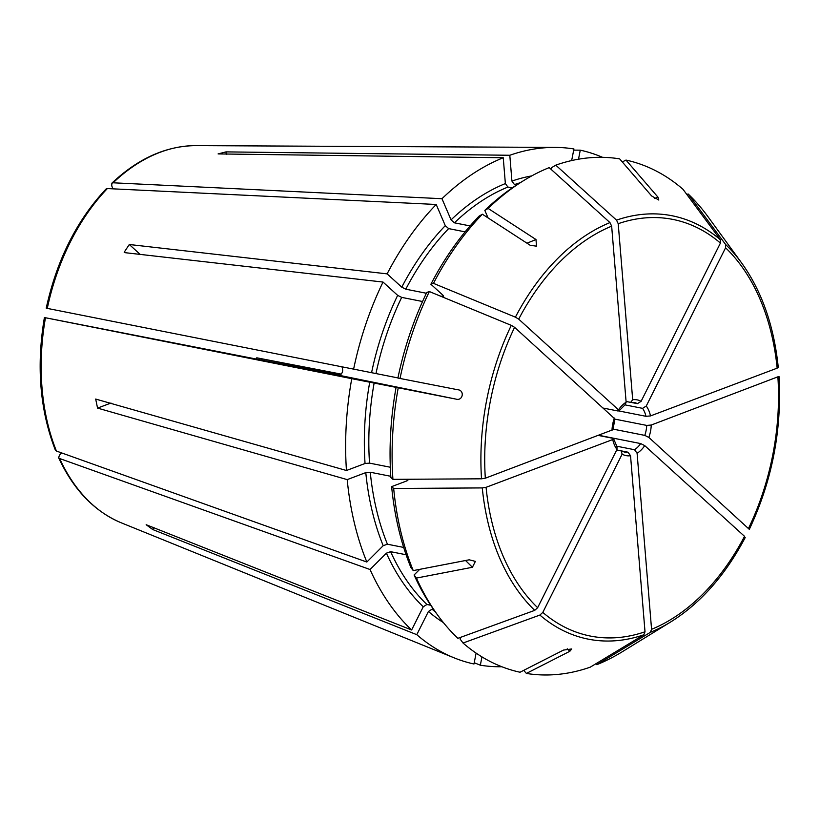 <?xml version="1.0" encoding="UTF-8"?>
<svg xmlns="http://www.w3.org/2000/svg" width="820" height="820" viewBox="0 0 820 820"><rect width="100%" height="100%" fill="white"/><g stroke="black" fill="none" stroke-linecap="round" stroke-linejoin="round"><path stroke-width="1.23" d="M616.712 449.965L627.987 452.199L630.539 455.735A28.423 19.239 -78.8 0 1 622.134 454.147L542.809 612.396L539.888 615.061L463.033 643.024L460.061 639.005L460.963 637.201M433.606 609.486L432.089 609.188L428.429 611.464L416.785 634.68L152.725 529.535L146.165 524.718L411.619 629.986A262.369 177.591 -78.8 0 1 370.035 569.51L59.634 458.523L58.63 457.652L59.522 455.079L61.674 452.927M617.019 446.859L616.968 449.452L537.643 607.692L534.722 610.367L457.867 638.329A261.518 177.017 -78.8 0 1 437.839 615.338A261.518 177.017 -78.8 0 1 416.437 578.069L414.09 574.974L419.717 569.346M437.839 615.338L435.164 611.669A257.88 174.558 -78.8 0 1 414.09 574.974M430.695 605.242L426.923 604.494L423.263 606.769L411.619 629.986M406.095 554.75L390.617 551.686L386.394 553.162L370.035 569.51M465.545 560.511L472.412 567.276L475.385 561.382L469.204 559.804L413.239 570.597L410.892 567.501A257.88 174.558 -78.8 0 1 391.632 486.629L407.13 480.786L407.96 480.069L405.849 479.269M413.239 570.597A261.518 177.017 -78.8 0 1 393.672 488.464L391.632 486.629M403.686 547.432L387.419 544.213L383.196 545.689L366.837 562.038A262.369 177.591 -78.8 0 1 347.208 479.618L97.559 408.104L95.684 399.063L346.46 470.506A262.369 177.591 -78.8 0 1 351.76 378.676L44.444 317.545L338.332 375.119L456.002 399.114L351.76 378.676M390.802 476.297L370.271 472.238L365.792 472.607L347.208 479.618M654.544 198.501L657.958 197.138L658.808 200.049L651.613 195.939L619.633 158.865A261.518 177.017 -78.8 0 0 555.755 165.148L551.491 167.721L551.665 169.863M463.033 643.024A261.518 177.017 -78.8 0 0 520.034 672.236L563.504 650.075L571.735 648.958L569.849 651.275L526.378 673.435L523.724 670.35M481.955 656.871L480.335 665.204L474.237 662.734M622.134 454.147L621.232 450.918L616.681 450.016M472.412 567.276L416.437 578.069M616.968 449.452A28.423 19.239 -78.8 0 1 612.735 439.551L486.075 487.316L482.273 487.92L393.672 488.464M612.735 439.551L613.585 438.792L612.653 438.259L598.6 435.481M457.867 389.766L397.905 378.051A257.88 174.558 -78.8 0 1 426.779 292.443L429.362 291.551L511.29 325.356L514.591 327.334L614.928 418.989M397.925 377.917L46.268 308.187M426.39 293.263L405.787 289.193L401.769 287.174L387.122 273.87L129.293 244.503L140.189 254.405M443.097 295.343L443.61 296.307L442.523 296.461A232.152 157.143 -78.8 0 1 443.107 295.354L430.889 284.243L433.472 283.361L515.401 317.166L518.701 319.144L618.495 409.846L619.008 410.861L617.952 410.984L603.479 408.124M442.523 296.461L440.094 295.979M526.973 243.191L535.993 239.532L488.146 208.444L484.825 210.391L488.033 217.894M470.106 225.93L454.423 222.825L451.051 219.883L441.98 198.707L113.119 182.798L111.858 183.229L111.745 185.914L112.996 188.846M512.223 187.903L507.918 187.052L505.366 183.567L503.244 157.737L218.099 153.914L226.002 151.885L509.804 155.267A262.369 177.591 -78.8 0 1 555.068 147.405A262.369 177.591 -78.8 0 1 573.918 148.963L571.663 160.566M555.755 165.148L616.517 220.129L618.218 223.696L632.691 399.74L630.652 402.374L626.07 401.462M516.59 185.002L514.468 184.582L511.926 181.087L509.804 155.267M686.822 194.463L688.144 193.981L725.639 244.534L725.587 247.783L646.262 406.023L642.572 408.35L624.912 404.854M632.691 399.74A28.423 19.239 -78.8 0 1 641.096 401.328L720.421 243.079L720.472 239.84L682.978 189.276A261.518 177.017 -78.8 0 0 625.978 160.074L622.298 161.95M641.096 401.328L637.406 403.655L631.051 402.394M651.244 425.037A28.423 19.239 -78.8 0 1 648.845 437.429L749.316 529.351C772.143 480.817 782.034 429.834 779 376.39L651.244 425.037L646.734 425.416L614.918 419.133M341.192 374.115L256.762 357.807L340.782 374.473M744.96 537.746L744.529 536.331L644.735 445.629L640.686 443.579L599 435.338M644.735 445.629A28.423 19.239 -78.8 0 1 637.099 453.265L651.572 629.309L650.403 632.312L596.816 664.682L595.832 663.79M637.099 453.265L634.547 449.729L616.599 446.182M630.539 455.735L645.012 631.779L643.843 634.782L590.267 667.152A261.518 177.017 -78.8 0 1 526.378 673.435M745.206 537.561C725.372 575.138 700.567 603.253 670.791 621.898L622.216 651.787A261.518 177.017 -78.8 0 1 596.816 664.682M256.486 359.078A128.443 86.94 101.2 0 0 256.762 357.807M261.867 360.134A119.259 80.719 101.2 0 0 262.133 358.924M648.845 437.429L644.797 435.389L612.919 429.085M646.262 406.023A28.423 19.239 -78.8 0 1 650.496 415.924L645.976 416.304L618.905 410.953M688.144 193.981A261.518 177.017 -78.8 0 1 708.183 216.972L741.721 263.087A215.803 146.073 -78.8 0 0 725.639 244.534M484.825 210.391A257.88 174.558 -78.8 0 1 519.931 182.891L523.795 180.513A261.518 177.017 -78.8 0 1 549.195 167.618L609.957 222.599L611.659 226.166L626.131 402.21L625.229 404.608L619.038 410.881M430.889 284.243A257.88 174.558 -78.8 0 1 479.054 216.162L482.375 214.215A261.518 177.017 -78.8 0 0 433.472 283.361M422.546 301.514L401.677 297.383L397.659 295.364L383.022 282.059L125.193 252.693L124.199 252.211L129.293 244.503M342.012 367.011C343.559 371.573 342.329 374.279 338.332 375.119M390.33 467.236L369.523 463.126L365.043 463.495L346.46 470.506M612.837 429.752L485.327 478.203L481.524 478.808L392.923 479.351L390.873 477.517A257.88 174.558 -78.8 0 1 396.08 387.409M392.923 479.351A261.518 177.017 -78.8 0 1 398.212 387.85M400.027 378.491A261.518 177.017 -78.8 0 1 429.362 291.551M457.816 389.746C464.919 390.31 462.89 401.236 456.002 399.114M488.146 208.444A261.518 177.017 -78.8 0 1 523.795 180.513M535.993 239.532L536.495 246.164L530.222 245.303L482.375 214.215M657.958 197.138L625.978 160.074M650.496 415.924L777.155 368.159L778.088 366.991M465.104 231.855L448.642 228.606L445.28 225.654L436.209 204.477L107.348 188.569L106.046 189.041M387.122 273.87A262.369 177.591 -78.8 0 1 436.209 204.477M353.584 369.308A262.369 177.591 -78.8 0 1 383.022 282.059M441.98 198.707A262.369 177.591 -78.8 0 1 503.244 157.737M578.51 159.203L580.263 150.162A262.369 177.591 -78.8 0 1 602.567 157.337M580.263 150.162L573.692 150.121M501.86 666.742A262.369 177.591 -78.8 0 1 480.335 665.204M366.837 562.038L56.426 451.051L55.401 450.129M476.102 653.109L473.991 663.995A262.369 177.591 -78.8 0 1 454.157 657.855A262.369 177.591 -78.8 0 1 416.785 634.68M435.338 611.894A232.152 157.143 -78.8 0 1 432.089 609.188M443.415 622.605A235.33 159.295 -78.8 0 1 428.429 611.464M426.923 604.494A232.152 157.143 -78.8 0 1 390.617 551.686M407.14 480.776A232.152 157.143 -78.8 0 1 407.017 479.505M387.419 544.213A232.152 157.143 -78.8 0 1 370.271 472.238M567.266 648.794L569.849 651.275M152.725 529.535L153.832 527.332M97.559 408.104L110.966 403.04M226.002 151.885L226.207 154.437M627.987 452.199A25.246 17.087 -78.8 0 1 624.42 452.045L621.683 451.072M643.843 634.782A215.803 146.073 -78.8 0 1 539.888 615.061M640.686 443.579A25.246 17.087 -78.8 0 1 634.547 449.729M646.734 425.416A25.246 17.087 -78.8 0 1 644.797 435.389M642.572 408.35A25.246 17.087 -78.8 0 1 645.976 416.304M631.144 402.394L634.219 402.517A25.246 17.087 -78.8 0 1 637.406 403.655M375.97 373.571A232.152 157.143 -78.8 0 1 401.677 297.383M369.523 463.126A232.152 157.143 -78.8 0 1 374.156 382.94M537.643 607.692A212.359 143.746 -78.8 0 1 486.075 487.316M534.722 610.367A215.803 146.073 -78.8 0 1 482.273 487.92M611.986 430.438A28.423 19.239 -78.8 0 1 614.385 418.046M485.327 478.203A212.359 143.746 -78.8 0 1 514.591 327.334M481.524 478.808A215.803 146.073 -78.8 0 1 511.29 325.356M618.495 409.846A28.423 19.239 -78.8 0 1 626.131 402.21M518.701 319.144A212.359 143.746 -78.8 0 1 611.659 226.166M515.401 317.166A215.803 146.073 -78.8 0 1 609.957 222.599M618.218 223.696A212.359 143.746 -78.8 0 1 720.421 243.079M616.517 220.129A215.803 146.073 -78.8 0 1 720.472 239.84M725.587 247.783A212.359 143.746 -78.8 0 1 777.155 368.159M777.903 377.272A212.359 143.746 -78.8 0 1 748.639 528.141M744.529 536.331A212.359 143.746 -78.8 0 1 651.572 629.309M670.791 621.898A215.803 146.073 -78.8 0 1 650.403 632.312M405.787 289.193A232.152 157.143 -78.8 0 1 448.642 228.606M401.769 287.174A235.33 159.295 -78.8 0 1 445.28 225.654M454.423 222.825A232.152 157.143 -78.8 0 1 507.918 187.052M451.051 219.883A235.33 159.295 -78.8 0 1 505.366 183.567M514.468 184.582A232.152 157.143 -78.8 0 1 520.177 182.747M511.926 181.087A235.33 159.295 -78.8 0 1 531.719 175.91M423.263 606.769A235.33 159.295 -78.8 0 1 386.394 553.162M383.196 545.689A235.33 159.295 -78.8 0 1 365.792 472.607M365.043 463.495A235.33 159.295 -78.8 0 1 369.748 382.089M371.562 372.721A235.33 159.295 -78.8 0 1 397.659 295.364M47.283 308.392A193.889 131.241 -78.8 0 1 107.348 188.569M113.119 182.798A193.889 131.241 -78.8 0 1 195.929 145.622L555.068 147.405M56.426 451.051A193.889 131.241 -78.8 0 1 45.469 317.76M454.157 657.855L121.36 522.852A193.889 131.241 -78.8 0 1 59.634 458.523M645.012 631.779A212.359 143.746 -78.8 0 1 542.809 612.396M778.252 367.257C773.977 325.858 761.8 291.131 741.721 263.087M46.227 308.156C56.795 260.094 76.721 220.385 106.016 189.03M111.848 183.188C138.149 158.393 166.183 145.868 195.929 145.622M121.36 522.852C94.413 511.516 73.492 489.786 58.599 457.683M617.04 446.838L613.626 438.782M55.36 450.118C39.883 410.266 36.234 366.079 44.403 317.555M612.878 429.752L614.969 418.999"/></g></svg>
